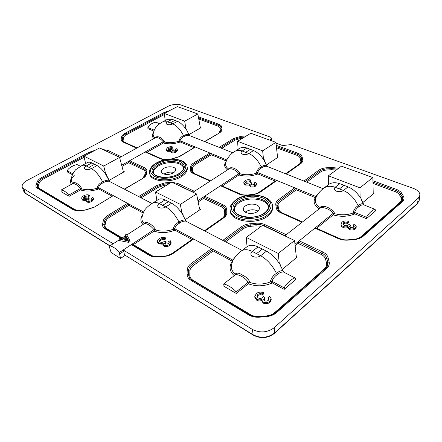<?xml version="1.0" encoding="UTF-8"?>
<svg xmlns="http://www.w3.org/2000/svg" width="442" height="442" viewBox="0 0 442 442"><rect width="100%" height="100%" fill="white"/><g stroke="black" fill="none" stroke-linecap="round" stroke-linejoin="round"><path stroke-width="0.66" d="M230.166 209.956L230.265 210.878C230.172 221.459 256.205 225.426 267.587 216.188C271.045 213.536 272.725 210.652 272.626 207.525L272.609 207.287M268.371 206.966C267.393 198.646 247.78 196.126 238.79 202.928C235.906 204.983 234.431 207.298 234.354 209.867M149.628 173.004L149.794 173.905C150.291 181.728 170.839 183.568 181.43 176.524C185.612 173.828 187.563 170.96 187.286 167.932L187.259 167.745M183.474 167.745C182.093 161.794 166.739 160.772 158.474 165.96C155.114 167.999 153.424 170.247 153.402 172.695M258.001 211.061C253.901 209.165 249.818 209.398 245.752 211.746L245.249 212.143M257.437 211.514C258.846 210.458 259.498 209.304 259.399 208.044C259.266 204.011 249.713 202.635 245.387 205.966C244.006 206.966 243.327 208.083 243.338 209.315C243.133 213.42 253.039 215.005 257.437 211.514M173.894 172.457C170.684 171.706 167.562 172.142 164.529 173.767L164.037 174.087M173.363 172.811C175.026 171.756 175.783 170.629 175.623 169.424C175.314 166.468 167.767 165.827 163.75 168.385C162.109 169.402 161.33 170.502 161.407 171.689C161.479 174.723 169.28 175.48 173.363 172.811M125.08 255.404L120.528 258.443L119.301 252.575L153.993 229.669C150.567 225.542 147.379 223.508 144.435 223.569L126.81 234.956M119.301 252.575C118.196 249.896 111.03 245.266 109.693 246.012L109.605 247.542L111.075 252.476L120.528 258.443M129.705 240.039L130.042 241.57L128.799 242.387L119.323 240.586L118.975 239.061L120.152 238.304L122.992 238.89L126.318 236.735L125.257 235.011L126.412 234.266L129.705 240.039L128.462 240.857L118.975 239.061M269.896 140.241L271.526 138.147L270.476 137.103L181.021 104.986C176.85 103.837 172.551 104.268 168.126 106.273L27.255 180.342C23.404 182.485 21.73 184.701 22.233 186.988L23.73 188.723L113.174 243.763M119.754 253.885L123.738 251.244L123.252 249.968L252.404 329.439C260.161 333.251 267.46 332.649 274.305 327.621L418.204 198.187L419.867 195.32C420.011 192.441 417.85 190.132 413.386 188.408L291.295 144.573L282.642 145.556L275.974 143.131M151.982 203.508L109.135 181.248C107.075 181.054 105.163 181.54 103.4 182.712C101.052 183.629 99.384 185.259 98.4 187.596L143.622 212M294.974 244.271L333.097 213.409C330.108 209.083 324.03 207.182 320.704 207.591L320.351 208.033M242.128 250.421L185.739 221.116C183.596 220.983 181.623 221.619 179.817 223.022C177.375 224.155 175.623 226.05 174.557 228.691L232.746 260.095L236.829 254.929M142.998 224.492C140.368 221.691 140.18 218.569 142.435 215.132M143.164 213.011L128.965 205.32L109.461 217.298C107.4 218.591 106.174 220.044 105.787 221.646L105.097 224.917C104.793 226.542 105.45 227.862 107.075 228.879L122.213 237.923M165.54 237.862L164.231 238.912C162.916 238.404 161.612 238.542 160.308 239.321L159.286 240.989L160.092 241.973C161.369 242.57 162.706 242.448 164.104 241.603L164.899 240.89L165.932 241.658L164.568 243.431L165.159 244.133L168.352 243.785L169.214 242.409L168.662 241.586L170.236 240.675L171.253 243.001L169.767 245.432C167.8 246.697 165.849 246.94 163.927 246.161L163.12 245.122L163.264 242.94C161.507 243.68 159.96 243.691 158.628 242.956L158.816 243.956L157.645 242.503L157.457 241.503C157.33 240.454 157.91 239.492 159.203 238.625C161.319 237.326 163.429 237.072 165.54 237.862L165.717 238.862L164.413 239.912C163.104 239.404 161.794 239.536 160.496 240.315L159.496 241.481M162.938 244.15L158.816 243.956M165.932 241.658L166.109 242.658L164.849 243.918M169.148 242.896L168.662 241.586M132.904 244.89L154.131 231.122L153.976 229.68L155.468 229.459L155.529 229.934C161.059 231.685 166.988 231.464 173.308 229.276L173.214 228.79C174.198 225.635 176.126 223.398 179.004 222.077C181.021 220.552 183.176 219.845 185.469 219.95L182.911 215.293L182.386 213.375L182.049 213.602L180.336 204.403L196.585 193.972L171.678 182.143L155.529 191.983L180.336 204.403M173.214 228.79L174.557 228.696L174.828 230.155L192.248 239.553M174.888 230.188C167.49 233.033 160.568 233.348 154.131 231.122M123.738 251.244L124.473 254.802L253.128 334.776L252.404 329.439M132.478 244.664L131.368 244.603L149.269 255.332L150.291 255.327M323.124 188.684L266.835 166.303C265.078 166.104 263.476 166.573 262.023 167.711C260.023 168.606 258.559 170.231 257.631 172.59L315.842 196.48L320.395 191.159M197.922 200.662L238.835 173.645C235.597 170.021 232.37 168.413 229.166 168.827L192.889 192.259M348.462 221.381L347.489 222.414C345.893 221.923 344.556 222.061 343.478 222.829L342.87 223.862L344.296 225.426C345.887 226.006 347.257 225.879 348.412 225.044L348.976 224.343L350.368 225.088L349.517 226.409L350.523 227.514L353.782 227.16L354.28 226.293L353.246 225.011L354.561 224.111L356.208 226.298L356.191 227.332L355.329 228.818C353.733 230.067 351.76 230.315 349.412 229.558L347.959 227.823L348.042 226.354C346.467 227.089 344.826 227.105 343.125 226.392L343.119 227.426C341.716 226.79 341.014 225.961 341.009 224.934L341.009 223.906L342.031 222.155C343.771 220.878 345.915 220.619 348.462 221.381L348.451 222.409L347.478 223.442C345.887 222.95 344.55 223.088 343.473 223.856L343.009 224.392M347.964 227.42C346.395 228.122 344.782 228.127 343.119 227.426M350.368 225.088L350.357 226.122L349.655 226.884M354.108 226.801L353.235 226.044L353.246 225.011M316.444 228.392L333.152 214.862L333.08 213.42M362.959 202.464L373.888 193.397L373.479 193.524L373.208 192.972L372.86 177.562L341.467 166.164L328.423 175.811L359.954 187.8L372.86 177.562M366.451 218.691L375.551 210.873L375.114 209.359C373.551 208.878 367.208 214.519 366.639 217.326L366.451 218.691L354.793 213.889C348.047 216.707 340.821 217.039 333.113 214.889M319.174 208.795C314.168 205.408 312.892 201.69 315.334 197.635L296.322 189.8L280.305 201.585C278.62 202.856 277.885 204.281 278.101 205.845L278.637 209.049C278.946 210.635 280.162 211.922 282.283 212.911L302.461 221.945M256.636 299.135L254.78 296.543L256.294 293.61C258.465 291.991 260.879 291.698 263.537 292.742L262.255 294.057C260.598 293.389 259.095 293.538 257.752 294.51L256.857 296.201L258.128 297.902C259.769 298.687 261.305 298.549 262.747 297.494L263.509 296.593L264.896 297.588L263.675 299.604L264.581 300.742C265.907 301.35 267.128 301.217 268.25 300.35L268.99 298.93L268.09 297.549L269.714 296.405L271.134 298.715L271.217 299.792L269.935 302.278C267.924 303.864 265.697 304.146 263.255 303.113L261.968 301.322L262.073 299.184C260.189 300.107 258.377 300.09 256.636 299.135L256.736 300.212L254.879 297.615L254.791 296.648M261.891 300.405C260.062 301.179 258.343 301.118 256.736 300.212M263.537 292.742L263.625 293.814L262.344 295.134C260.686 294.46 259.189 294.615 257.846 295.587L257.001 296.775M264.896 297.588L264.985 298.665L263.846 300.107M268.913 299.455L268.172 298.626L268.09 297.549M295.129 245.73L297.996 243.404L299.223 240.835L322.544 251.857C325.561 253.321 327.411 255.261 328.086 257.675L329.102 261.725C329.671 264.2 328.837 266.465 326.599 268.521L276.681 312.544C273.979 314.848 270.559 316.201 266.41 316.605L259.542 317.179C255.393 317.472 251.752 316.715 248.619 314.897L190.911 280.3C188.331 278.687 187.049 276.626 187.077 274.128L187.209 270.018C187.353 267.559 188.723 265.36 191.32 263.415L211.525 248.642L213.204 250.934L193.22 265.636C191.104 267.228 189.994 269.034 189.889 271.045L189.778 275.156C189.767 277.2 190.817 278.874 192.927 280.189L250.575 314.649C253.128 316.118 256.089 316.737 259.46 316.494L266.294 315.925C269.659 315.599 272.443 314.5 274.642 312.627L324.505 268.764C326.329 267.095 327.019 265.25 326.572 263.228L325.572 259.167C325.03 257.194 323.533 255.603 321.074 254.399L297.996 243.404M282.604 269.156L297.223 257.023L296.593 257.2L296.295 256.686L294.576 240.503L262.57 225.31L246.249 237.404L278.289 253.443L294.576 240.503M284.2 289.377L295.726 279.471L295.195 278.035C293.405 277.278 284.825 284.775 284.317 287.919L284.2 289.377L272.3 282.935C264.316 286.427 256.305 286.714 248.26 283.781L248.172 282.167C244.912 277.222 238.741 274.559 235.625 274.537L235.288 274.985M236.321 293.477L235.951 292.068C234.884 289.046 224.868 283.134 223.271 284.256L223.011 285.742L236.321 293.477L248.26 283.781M234.205 275.653C229.431 271.206 228.796 266.416 232.31 261.283L213.204 250.934M315.56 227.995L314.931 228.116L338.169 238.536L338.727 238.376M121.66 165.253L163.269 141.766C160.562 138.655 157.976 137.296 155.523 137.683L119.622 157.595M232.846 152.788L188.988 135.351C187.27 135.114 185.684 135.484 184.237 136.451C182.264 137.191 180.85 138.617 179.988 140.727L226.801 159.943M121.975 166.424L128.578 162.689L129.694 160.717L144.307 167.623C146.169 168.54 147.02 169.783 146.855 171.352L146.495 173.977C146.23 175.579 144.976 177.065 142.733 178.435L124.534 189.231M109.279 180.303L124.301 171.689L123.644 171.756L123.268 171.281L119.567 157.402L99.632 147.932L83.941 156.142L103.721 166.043L119.567 157.402M89.251 195.143L87.958 196.005L84.483 196.37L83.372 197.889L83.919 198.519L87.461 198.182L88.262 197.591L89.046 198.204L87.615 199.767L88.019 200.209L90.848 199.894L91.776 198.635L91.433 198.121L92.936 197.364L93.682 199.115L92.063 201.337C90.168 202.375 88.439 202.591 86.875 201.983L86.102 200.403L86.538 199.265C84.903 199.883 83.555 199.906 82.499 199.325L82.742 200.259L81.715 198.408C81.593 197.491 82.223 196.629 83.615 195.823C85.649 194.751 87.527 194.524 89.251 195.143L89.483 196.071L88.196 196.933L84.72 197.298L83.648 198.331M86.113 200.43L82.742 200.259M89.046 198.204L89.278 199.132L87.986 200.187M91.715 199.093L91.433 198.121M98.417 187.607L98.688 188.922L112.235 196.259M98.732 188.949C91.864 191.336 85.776 191.657 80.477 189.911L80.306 188.59C77.472 185.099 74.969 183.424 72.792 183.568L61.068 190.071C63.725 190.314 66.261 192.005 68.692 195.149L69.129 196.331L80.477 189.911M61.068 190.071L61.002 191.613L69.129 196.331M71.438 184.32C70.068 182.518 70.079 180.502 71.471 178.253M72.427 174.706L67.488 172.032L67.388 170.866C67.444 168.402 75.571 163.888 77.654 164.833L80.516 166.325M172.761 146.959L171.717 147.672L168.54 148.015L167.728 149.07L168.408 149.75L171.651 149.429L172.286 148.948L173.126 149.424L172.037 150.578L172.529 151.053L175.109 150.761L175.8 149.888L175.341 149.33L176.601 148.7L177.441 150.501L176.253 152.048C174.678 152.91 173.109 153.103 171.546 152.634L170.866 151.932L170.982 150.313L167.231 150.418L167.38 151.302L166.391 150.302L166.247 149.413L167.634 147.584C169.336 146.694 171.043 146.484 172.761 146.959L172.905 147.843L171.855 148.556L168.684 148.899L167.982 149.495M170.772 151.33L167.38 151.302M173.126 149.424L173.27 150.313L172.386 150.982M175.645 150.335L175.341 149.33M146.772 152.368L163.38 142.993L163.258 141.772L164.468 141.606L164.518 142.009C169.037 143.059 173.855 142.805 178.971 141.252L178.894 140.843C179.69 138.28 181.253 136.572 183.579 135.727C185.209 134.655 186.949 134.252 188.806 134.517L186.303 129.103L186.032 129.263L184.668 121.185L197.845 114.008L177.375 106.577L164.264 113.428L184.668 121.185M179.999 140.738L180.203 141.959L194.143 147.705M180.253 141.981C174.275 143.998 168.645 144.335 163.38 142.993M153.899 138.584C151.976 136.871 151.816 134.926 153.424 132.749M153.877 131.114L147.904 128.655L147.882 127.556C148.026 125.329 154.391 121.705 156.319 122.362L159.661 123.688M189.027 134.583L201.088 127.666L200.265 127.219L197.845 114.008M145.827 151.943L145.18 151.976L159.877 158.562L160.485 158.512M198.176 201.955L203.541 198.403L204.718 196.171L222.928 204.779C225.271 205.922 226.519 207.453 226.68 209.37L226.845 212.591C226.895 214.552 225.785 216.359 223.514 218.011L204.95 231.072M185.507 219.475L200.574 209.331L199.922 209.442L199.569 208.944L196.585 193.972M250.769 179.999L249.736 180.844L246.194 181.22L245.459 182.297L246.426 183.32L250.056 182.971L250.675 182.397L251.741 182.988L250.747 184.27L251.432 184.949L254.31 184.629L254.923 183.717L254.244 182.894L255.542 182.154L256.603 183.524L256.68 184.48L255.631 186.076C254.028 187.104 252.277 187.32 250.387 186.734L249.415 185.662L249.498 184.032L245.244 184.115L245.327 185.071L243.912 183.507L243.824 182.557L245.061 180.69C246.796 179.634 248.702 179.408 250.769 179.999L250.852 180.955L249.818 181.8L246.277 182.176L245.658 182.784M249.36 185.082L245.327 185.071M251.741 182.988L251.824 183.944L250.995 184.69M254.769 184.203L254.327 183.85L254.244 182.894M222.072 186.11L238.912 174.988L238.824 173.651M257.653 172.601L257.83 173.938L275.355 181.132M257.89 173.966C251.537 176.325 245.211 176.662 238.912 174.988M227.531 169.883C224.188 167.308 223.762 164.452 226.26 161.319M226.381 160.987L211.276 154.761L195.259 164.601C193.568 165.662 192.69 166.833 192.613 168.115L192.546 170.728C192.546 172.026 193.386 173.065 195.071 173.85L210.613 180.811M221.138 185.69L220.492 185.756L238.73 193.933L239.326 193.839M121.235 238.525L105.036 228.812C103.041 227.564 102.24 225.945 102.627 223.961L103.34 220.691C103.826 218.729 105.329 216.961 107.859 215.381L127.572 203.337L128.965 205.32M93.947 207.37L113.13 195.734L93.947 207.37L85.334 210.099L80.112 210.585C76.963 210.845 74.455 210.436 72.576 209.359L37.592 188.38C36.012 187.386 35.526 186.076 36.128 184.452L37.183 181.778C37.868 180.176 39.426 178.712 41.863 177.397L89.262 152.241L95.152 150.28M266.537 164.932L278.278 157.032L277.847 157.12L277.504 156.584L275.88 142.346L250.818 133.246L237.586 141.296L262.653 150.821L275.88 142.346M210.143 181.115L193.474 173.634C191.414 172.667 190.392 171.397 190.397 169.811L190.48 167.203C190.579 165.634 191.668 164.203 193.734 162.91L209.922 153.015L211.276 154.761M171.877 158.987L179.391 156.695L195.121 147.12L178.999 156.678L171.159 159.059M301.997 222.309L280.775 212.795C278.173 211.58 276.686 210 276.322 208.06L275.802 204.861C275.548 202.944 276.454 201.209 278.521 199.657L294.72 187.811L296.322 189.8M260.625 191.9L276.858 180.48L276.228 180.518L260.034 191.9L260.625 191.9C258.476 193.369 255.785 194.27 252.553 194.602L247.205 195.099C243.967 195.364 241.144 194.977 238.73 193.933M173.529 253.178L193.673 239.006L193.06 238.984L172.971 253.106L173.529 253.178C170.866 255.001 167.739 256.095 164.148 256.454L158.214 256.979C154.634 257.261 151.65 256.708 149.269 255.332M253.332 335.18L124.473 254.802M154.23 130.163L147.882 127.556M155.247 137.838L155.258 137.733C156.75 135.296 162.021 137.468 164.468 141.606M162.452 122.003L162.778 121.826C160.28 123.18 158.418 124.478 157.197 125.721C156.529 126.042 153.396 130.412 153.159 134.351L153.159 134.351C153.076 135.677 153.683 136.86 154.982 137.898M167.07 119.506L162.778 121.826L167.474 121.815C165.861 122.843 165.772 123.721 167.209 124.462C169.021 125.003 170.888 124.821 172.828 123.909C176.966 125.804 180.551 129.744 183.579 135.727L184.237 136.451M177.474 121.351L172.828 123.909L167.474 121.815L172.115 119.296L177.474 121.351C180.507 122.638 183.358 125.274 186.032 129.263M165.231 120.5L164.264 113.428M167.402 119.323L172.115 119.296M174.8 120.434L170.159 122.975M186.303 129.103L186.623 129.064L186.651 130.163M189.104 135.396L188.806 134.517L189.375 135.49M164.518 142.009L163.413 142.97M178.971 141.252L180.203 141.959M178.894 140.843L179.988 140.733M167.231 150.418L166.247 149.413M177.308 149.611L176.115 151.158C174.54 152.015 172.966 152.214 171.402 151.744L171.546 152.634M171.402 151.744L170.722 151.042M176.115 151.158L176.253 152.048M172.949 149.518L173.087 150.407M168.54 148.015L168.684 148.899M171.717 147.672L171.855 148.556M68.692 195.149L80.289 188.601M72.831 173.8L67.388 170.866M72.748 183.59L72.759 183.48C73.864 181.098 78.941 183.872 81.632 188.414L81.698 188.845C86.278 190.215 91.488 189.977 97.334 188.143L97.234 187.701C98.107 184.889 99.936 182.955 102.715 181.894C104.677 180.618 106.771 180.076 108.986 180.259L106.61 176.054L106.179 174.363L105.848 174.551L103.721 166.043M74.118 175.573C72.328 177.137 71.383 178.706 71.278 180.286L72.532 183.618M81.665 165.684L81.952 165.529C83.118 164.965 84.56 165.109 86.278 165.96C84.311 167.192 83.997 168.28 85.339 169.214C87.129 169.916 89.174 169.717 91.461 168.629C95.5 170.982 99.257 175.402 102.715 181.894L103.4 182.712M97.047 165.557L91.461 168.629L86.278 165.96L91.853 162.932L97.047 165.557C100.002 167.17 102.936 170.164 105.848 174.551M85.604 163.557L83.941 156.142M87.201 162.689L87.488 162.534C88.671 161.96 90.124 162.092 91.853 162.932M106.61 176.054L109.826 181.574M94.466 164.363L88.892 167.413M106.179 174.363L106.572 174.297L106.478 175.192L109.892 181.607M109.135 181.248L108.986 180.259L109.82 181.574M81.632 188.414L80.306 188.596M81.698 188.845L80.516 189.883M97.334 188.143L98.688 188.922M97.234 187.701L98.4 187.601M82.499 199.325L81.715 198.408M93.45 198.182L91.831 200.403C89.93 201.442 88.201 201.657 86.638 201.049L86.875 201.983M86.638 201.049L86.102 200.403M91.831 200.403L92.063 201.337M88.831 198.314L89.063 199.243M84.483 196.37L84.72 197.298M87.958 196.005L88.196 196.933M234.625 151.567L235.072 151.28C230.575 153.457 225.724 160.059 225.663 163.507L225.663 163.507C225.387 165.617 226.415 167.474 228.746 169.082L228.829 168.695C230.951 166.198 237.442 168.866 240.161 173.463L240.194 173.905C245.575 175.22 250.995 174.966 256.459 173.153L256.388 172.706C257.277 169.855 258.896 167.921 261.255 166.894C262.896 165.634 264.659 165.12 266.537 165.341L263.824 159.363L263.548 159.545L262.659 150.821M235.072 151.28L235.105 151.258C237.127 150.092 239.503 150.009 242.233 151.004C240.636 152.214 240.741 153.269 242.547 154.175C244.735 154.844 246.824 154.645 248.813 153.573C253.879 155.86 258.029 160.302 261.255 166.894L262.023 167.711M253.504 150.562L248.813 153.573L242.233 151.004L246.923 148.031L253.504 150.562C257.216 152.12 260.565 155.114 263.548 159.545M238.127 149.363L237.586 141.296M239.343 148.6L239.779 148.324C241.807 147.147 244.188 147.053 246.923 148.031M250.205 149.418L245.52 152.407M263.824 159.363L264.139 159.302L264.46 160.954L264.023 159.888M266.957 166.352L266.537 165.341L267.095 166.391M264.333 161.065L267.123 166.419M240.161 173.463L238.835 173.645M240.194 173.905L238.945 174.96M256.459 173.153L257.83 173.938M256.388 172.706L257.631 172.595M245.244 184.115L243.824 182.557M256.603 183.524L255.553 185.121C253.946 186.143 252.194 186.358 250.305 185.773L250.387 186.734M250.305 185.773L249.327 184.706M255.553 185.121L255.631 186.076M251.559 183.093L251.642 184.049M246.194 181.22L246.277 182.176M249.736 180.844L249.818 181.8M152.197 203.37L152.584 203.121C149.274 205.281 146.982 207.176 145.705 208.795C144.164 210.232 142.888 213.287 141.888 217.967L141.888 217.967C141.744 220.083 142.539 221.978 144.263 223.663L144.313 223.26C146.064 220.878 152.451 224.359 155.468 229.459M152.584 203.121L152.612 203.11C154.396 202.099 156.634 202.254 159.319 203.569C157.319 205.055 157.186 206.381 158.927 207.552C161.126 208.436 163.429 208.226 165.822 206.917C170.872 209.817 175.264 214.873 179.004 222.077L179.817 223.022M171.579 203.215L165.822 206.917L159.319 203.569L165.065 199.928L171.579 203.215C175.27 205.215 178.761 208.674 182.049 213.602M156.855 200.441L155.529 191.983M157.927 199.767L158.319 199.519C160.12 198.497 162.369 198.635 165.065 199.928M168.33 201.696L162.579 205.364M182.386 213.375L182.784 213.276L183.098 215.127L182.673 214.166M185.739 221.116L185.469 219.95L186.309 221.376M182.911 215.293L186.358 221.398M155.529 229.934L154.175 231.089M173.308 229.276L174.828 230.155M158.628 242.956L157.457 241.503M171.076 242.001L169.59 244.426C167.617 245.691 165.667 245.934 163.744 245.155L163.927 246.161M163.744 245.155L162.932 244.122M169.59 244.426L169.767 245.432M165.706 241.791L165.888 242.791M160.308 239.321L160.496 240.315M164.231 238.912L164.413 239.912M315.334 197.635L315.82 196.469M323.08 188.717L323.798 188.159C326.914 185.994 330.693 185.701 335.141 187.275C333.616 188.734 334.019 190.032 336.345 191.165C339.047 192.016 341.412 191.8 343.423 190.513C349.777 193.336 354.677 198.419 358.114 205.751C359.722 204.248 361.457 203.569 363.313 203.718L363.794 204.856C362.037 204.718 360.451 205.331 359.037 206.696C357.042 207.801 355.55 209.69 354.556 212.364L366.639 217.326M315.549 198.834L315.494 198.983C314.687 202.198 316.245 205.077 320.163 207.607L320.29 207.188C323.323 204.663 331.517 208.033 334.572 213.199L334.588 213.685C341.141 215.376 347.335 215.132 353.169 212.967L353.114 212.469L354.556 212.37L354.793 213.889M353.114 212.469C354.114 209.27 355.782 207.033 358.114 205.751L359.037 206.696M348.036 186.878L343.423 190.513L335.141 187.275L339.765 183.701L348.036 186.878C352.694 188.817 356.711 192.276 360.086 197.265L359.954 187.8M360.981 198.977L363.854 204.878L360.357 197.038L360.086 197.265M339.765 183.701C335.323 182.154 331.539 182.463 328.412 184.64L328.417 175.811M343.882 185.419L339.263 189.021M360.357 197.038L360.655 196.95L361.075 198.834L360.534 197.414M315.953 197.778L315.406 197.657M320.29 207.188L320.555 207.635M320.544 207.795L284.714 235.912M334.572 213.199L333.097 213.409M334.588 213.685L333.152 214.862M353.169 212.967L354.716 213.856M343.125 226.392C341.721 225.763 341.02 224.934 341.009 223.906M356.208 226.298L355.346 227.785C353.749 229.028 351.777 229.276 349.423 228.52L349.412 229.558M349.423 228.52L347.97 226.79M355.346 227.785L355.329 228.818M350.186 225.221L350.174 226.254M343.478 222.829L343.473 223.856M347.489 222.414L347.478 223.442M235.951 292.068L248.155 282.178M232.31 261.283L232.73 260.084M295.195 278.035L283.46 271.968C281.267 271.946 279.267 272.797 277.454 274.526C274.968 275.974 273.145 278.222 271.979 281.261L284.317 287.919M272.001 281.278L272.3 282.935M240.686 251.531L241.155 251.15C237.006 253.968 232.608 260.41 232.785 260.929L231.442 264.747C230.812 268.305 232.1 271.498 235.304 274.333L235.404 273.896C237.061 272.587 239.36 272.985 242.299 275.101C245.448 276.338 247.962 278.609 249.846 281.924L249.885 282.449C256.752 284.758 263.62 284.571 270.482 281.891L270.399 281.35C271.521 277.753 273.548 275.106 276.471 273.421C278.499 271.548 280.676 270.592 282.996 270.565L280.25 265.349L279.593 263.134L279.256 263.415L278.289 253.443M241.155 251.15L241.277 251.067C244.1 249.144 247.763 249.26 252.249 251.41C250.277 253.255 250.443 254.929 252.752 256.437C255.542 257.587 258.178 257.355 260.653 255.736C267.145 259.426 272.416 265.322 276.471 273.421L277.454 274.526M266.465 251.161L260.653 255.736L252.249 251.41L258.062 246.912L266.465 251.161C271.217 253.708 275.482 257.796 279.256 263.415M258.062 246.912C253.575 244.807 249.901 244.724 247.05 246.664L246.244 237.404M262.255 249.166L256.443 253.708M279.593 263.134L279.979 262.99L279.836 263.719L280.394 265.134L279.841 263.763M283.46 271.968L282.996 270.565L283.819 272.112M280.25 265.349L283.841 272.128M235.404 273.896L235.619 274.399M235.603 274.57L223.271 284.256M249.846 281.924L248.172 282.167M249.885 282.449L248.305 283.742M283.72 272.062L283.687 271.775M270.482 281.891L272.222 282.891M270.399 281.35L271.979 281.267M271.134 298.715L269.852 301.195C267.841 302.787 265.609 303.063 263.161 302.03L263.255 303.113M263.161 302.03L261.879 300.24M269.852 301.195L269.935 302.278M264.67 297.759L264.758 298.836M257.752 294.51L257.846 295.587M262.255 294.057L262.344 295.134M125.594 236.531L125.257 235.011M126.495 239.619L128.34 240.006L126.721 237.387L124.058 239.116L126.495 239.619M127.904 239.918L127.694 238.951M128.799 242.387L128.462 240.857M127.837 239.901L126.959 238.459L125.495 239.415M126.959 238.459L126.721 237.387M267.498 214.983C256.1 224.21 230.039 220.26 230.138 209.696C229.359 207.005 231.276 203.707 235.884 199.79C247.608 191.088 272.565 194.928 272.548 206.331C272.642 209.453 270.963 212.337 267.498 214.983M236.453 199.801C229.254 205.762 229.669 211.221 237.691 216.166C245.664 220.077 259.454 218.829 266.476 213.541C273.322 207.215 272.565 201.784 264.2 197.237C256.227 193.712 243.487 194.9 236.453 199.801M265.145 212.933C258.719 217.751 246.15 218.889 238.862 215.331C231.509 210.823 231.116 205.834 237.691 200.37C245.73 195.718 254.2 194.933 263.106 198.022C270.742 202.193 271.421 207.16 265.145 212.933M234.254 209.199C233.155 216.431 255.089 220.773 264.493 212.922C267.261 210.707 268.559 208.563 268.371 206.491C268.443 197.756 248.001 194.684 238.674 201.756C235.575 203.966 234.105 206.447 234.254 209.199L234.277 209.409M181.259 175.408C170.651 182.447 150.087 180.612 149.595 172.805C149.208 169.192 151.363 165.977 156.054 163.159C166.883 156.501 186.496 158.313 187.121 166.827C187.402 169.855 185.447 172.717 181.259 175.408M156.429 163.181C149.181 168.137 148.661 172.595 154.866 176.546C161.181 179.651 173.363 178.502 180.358 174.131C187.386 168.91 187.635 164.474 181.098 160.822C173.159 158.153 164.938 158.938 156.429 163.181M179.303 173.651C172.91 177.634 161.8 178.678 156.02 175.855C150.33 172.253 150.794 168.175 157.418 163.634C165.214 159.744 172.745 159.021 180.01 161.474C185.977 164.827 185.739 168.883 179.303 173.651M153.252 172.104C152.54 177.137 169.955 179.778 178.877 173.629C184.596 169.374 182.999 168.938 183.447 167.291C183.043 160.894 166.927 159.435 158.286 164.872C154.656 167.082 152.982 169.49 153.252 172.104L153.286 172.264M23.73 188.723L25.31 193.154L110.008 245.807M109.831 245.923L25.636 193.552L23.84 191.436L22.277 187.11M102.914 149.534L107.925 150.435L121.213 156.711M136.655 148.147L123.279 142.147C121.611 141.363 120.898 140.307 121.147 138.987L121.622 136.805C121.953 135.495 123.136 134.291 125.163 133.191L164.424 112.356L169.524 110.688M198.347 116.76L218.823 124.268C220.724 124.992 221.735 125.992 221.845 127.274L221.956 129.412C221.978 130.721 221.061 131.943 219.199 133.081L204.784 141.633M219.188 147.357L233.619 138.539L240.686 136.385L246.542 135.854M276.222 145.319L297.958 153.286C300.295 154.17 301.682 155.38 302.118 156.91L302.759 159.479C303.101 161.043 302.35 162.501 300.505 163.844L286.118 173.971M303.952 181.065L318.665 170.308C320.721 168.861 323.422 168.01 326.76 167.75L331.329 167.441L338.666 168.236M372.932 180.778L396.259 189.331C398.999 190.364 400.877 191.745 401.883 193.474L403.397 196.204C404.452 198.237 404.043 200.121 402.17 201.861L363.109 236.315C360.992 238.116 358.097 239.199 354.423 239.57L348.324 240.111C344.627 240.393 341.241 239.873 338.169 238.536M133.583 244.724L151.308 255.316C153.197 256.404 155.551 256.857 158.374 256.669M168.137 255.399L172.131 253.465L192.038 239.476M106.428 229.044L107.075 228.879M150.711 255.52L151.308 255.316M105.036 228.812L106.058 228.845M222.829 240.376L241.415 226.785C243.774 225.111 246.669 224.105 250.1 223.762L255.808 223.249C259.25 222.967 262.31 223.437 264.985 224.652L286.25 234.702M316.616 228.287L339.589 238.575L343.511 239.708M354.141 239.293C357.031 238.967 359.313 238.094 360.992 236.669L400.043 202.314C401.579 200.895 401.916 199.353 401.065 197.696L399.574 194.955C398.756 193.541 397.231 192.408 394.993 191.563L372.993 183.43M336.268 170.015L331.577 169.7L327.003 170.004C324.268 170.214 322.063 170.916 320.384 172.104L306.715 182.159M373.225 193.143L373.888 193.397M296.284 256.559L297.223 257.023M261.344 226.216L256.067 225.84L250.349 226.354C247.542 226.635 245.177 227.464 243.255 228.834L225.602 241.818M321.074 254.399L321.809 253.128L298.61 242.117M264.2 226.1L264.985 224.652M285.018 235.669L264.277 225.829C261.846 224.718 259.067 224.287 255.935 224.542L250.227 225.061C247.106 225.37 244.476 226.287 242.332 227.812L224.216 241.1M325.572 259.167L326.831 258.421C326.218 256.227 324.55 254.465 321.809 253.128L322.544 251.857M280.775 212.795L281.361 212.674M138.644 196.568L156.932 185.397L164.971 182.855L171.424 182.297M171.982 182.292L177.767 183.436L194.392 191.292M166.899 159.463C164.109 159.678 161.766 159.38 159.877 158.562M142.694 178.198L144.727 175.264L145.098 172.629C145.241 171.347 144.551 170.33 143.031 169.573L128.578 162.689M123.235 171.165L124.301 171.689M84.19 157.247L43.239 179.082C41.255 180.159 39.984 181.358 39.437 182.668L38.393 185.347C37.913 186.673 38.316 187.739 39.609 188.552L74.61 209.475L77.328 210.392M146.943 152.297L161.993 159.015M164.407 114.484L126.489 134.694C124.832 135.6 123.876 136.589 123.611 137.661L123.147 139.843C122.948 140.921 123.533 141.783 124.898 142.423L137.114 147.893M200.309 127.373L201.088 127.666M218.818 133.075L220.254 130.639L220.155 128.489C220.072 127.445 219.249 126.622 217.702 126.025L198.762 119.031M143.031 169.573L143.667 168.601L129.136 161.7M107.24 151.628L107.925 150.435M120.014 157.374L105.428 150.755M145.098 172.629L145.976 171.988C146.131 170.562 145.363 169.435 143.667 168.601L144.307 167.623M123.279 142.147L123.887 142.114M204.397 230.785L222.022 218.403C223.879 217.055 224.79 215.58 224.751 213.978L224.602 210.751C224.481 209.182 223.464 207.928 221.558 206.989L203.541 198.403M199.546 208.823L200.574 209.331M167.148 184.905L165.065 185.104L158.496 187.181L141.114 197.856M222.243 186.021L241.564 194.568M257.78 193.126L275.145 181.076M221.558 206.989L222.243 205.884L204.132 197.287M177.032 184.75L177.767 183.436M193.165 192.082L174.988 183.756M224.602 210.751L225.641 210.06C225.497 208.32 224.365 206.922 222.243 205.884L222.928 204.779M193.474 173.634L194.082 173.568M156.932 185.397L157.711 186.286L139.882 197.215M165.065 185.104L165.021 183.977L157.711 186.286L158.496 187.181M128.268 204.331L108.66 216.337L109.461 217.298M107.859 215.381L108.66 216.337C106.367 217.779 104.997 219.387 104.566 221.166L103.864 224.437L105.003 228.05L121.76 238.216M124.301 189.11L142.733 178.435M242.719 138.18L240.873 138.363L235.1 140.125L221.702 148.357M277.537 156.744L278.278 157.032M285.565 173.75L298.925 164.363C300.433 163.264 301.046 162.076 300.775 160.794L300.146 158.225C299.798 156.971 298.67 155.982 296.764 155.252L276.499 147.761M233.619 138.539L234.359 139.329L220.442 147.86M240.873 138.363L240.78 137.374L234.359 139.329L235.1 140.125M210.596 153.888L194.497 163.755L195.259 164.601M219.199 133.081L204.547 141.534M179.391 156.695L178.999 156.678M193.734 162.91L194.497 163.755C192.618 164.932 191.635 166.236 191.546 167.656L191.469 170.269L191.983 171.971L194.038 173.546L210.464 180.905M318.665 170.308L319.527 171.203L305.334 181.612M327.003 170.004L326.881 168.877C323.848 169.115 321.395 169.888 319.527 171.203L320.384 172.104M295.521 188.806L279.41 200.618L280.305 201.585M285.753 173.822L299.908 163.871L300.505 163.844M278.521 199.657L279.41 200.618C277.537 202.033 276.714 203.613 276.952 205.353L278.029 210.011L281.322 212.657L302.311 222.061M243.255 228.834L241.415 226.785M193.22 265.636L191.32 263.415M212.364 249.785L192.27 264.526C189.911 266.294 188.673 268.294 188.546 270.532L188.43 274.642L189.706 278.349L191.651 280.079M222.768 218.21L223.514 218.011M172.828 253.321L172.971 253.106C170.529 254.791 167.612 255.802 164.225 256.15L158.308 256.675M270.57 139.302L270.609 140.49M270.885 140.589L270.835 139.131M274.305 327.621L274.504 333.014L417.591 203.237L418.204 198.187M419.22 200.403L417.353 203.696L419.22 200.403L419.867 195.32M253.128 334.776C260.703 338.544 267.83 337.959 274.504 333.014L274.344 333.467C267.797 338.34 260.808 338.92 253.377 335.207L253.128 334.776M360.992 236.669L361.678 236.757M400.043 202.314L400.784 202.342M401.065 197.696L402.231 196.95L400.728 194.215C399.817 192.64 398.115 191.386 395.629 190.447L372.965 182.104M401.336 201.878L402.104 200.955C402.922 199.657 402.96 198.32 402.231 196.95L403.397 196.204M399.574 194.955L401.883 193.474M394.993 191.563L396.259 189.331M276.322 208.06L278.637 209.049M275.802 204.861L278.101 205.845M331.577 169.7L331.45 168.568L326.881 168.877L326.76 167.75M337.484 169.109L331.45 168.568L331.329 167.441M300.775 160.794L301.764 160.137L301.129 157.567C300.737 156.175 299.483 155.076 297.361 154.269L276.361 146.54M299.908 163.871L301.538 162.103L301.764 160.137L302.759 159.479M300.146 158.225L302.118 156.91M296.764 155.252L297.958 153.286M190.397 169.811L192.546 170.728M190.48 167.203L192.613 168.115M244.669 136.992L240.78 137.374L240.686 136.385M220.254 130.639L221.105 130.025L221 127.882C220.901 126.716 219.989 125.81 218.26 125.147L198.557 117.892M218.796 133.086C221.901 130.727 220.304 131.589 220.956 130.926L221.105 130.025L221.956 129.412M220.155 128.489L221.845 127.274M217.702 126.025L218.823 124.268M126.489 134.694L125.826 133.943C123.987 134.943 122.915 136.042 122.616 137.235L122.147 139.418L122.649 141.28L136.965 147.976M121.147 138.987L123.147 139.843M164.269 113.495L125.826 133.943L125.163 133.191M121.622 136.805L123.611 137.661M144.727 175.264L145.611 174.623L145.976 171.988L146.855 171.352M142.352 178.408C145.86 175.916 145.075 175.706 145.501 175.109L146.495 173.977M74.074 209.624L74.61 209.475M38.979 188.668L39.609 188.552M83.958 156.214L42.554 178.237C40.338 179.435 38.929 180.767 38.31 182.226L37.261 184.9L37.73 187.773L38.487 188.375M36.128 184.452L38.393 185.347M37.183 181.778L39.437 182.668M41.863 177.397L43.239 179.082M224.751 213.978L225.801 213.282L225.641 210.06L226.68 209.37M204.585 230.884L222.934 217.983L225.431 215.182L225.801 213.282L226.845 212.591M102.627 223.961L105.097 224.917M103.34 220.691L105.787 221.646M169.33 183.574L165.021 183.977L164.971 182.855M326.572 263.228L327.837 262.476L326.831 258.421L328.086 257.675M325.771 268.438L327.146 266.753L327.837 262.476L329.102 261.725M325.246 268.874L324.505 268.764M275.349 312.803L274.642 312.627M256.067 225.84L255.808 223.249M249.962 314.936L250.575 314.649M250.349 226.354L250.1 223.762M192.276 280.427L192.927 280.189M187.077 274.128L189.778 275.156M187.209 270.018L189.889 271.045M326.599 268.521L325.55 268.642M276.681 312.544L275.659 312.582M266.41 316.605L266.349 316.157C270.239 315.759 273.377 314.522 275.764 312.455L327.019 266.962M259.542 317.179L259.498 316.732L266.349 316.157M248.619 314.897L249.603 314.77M190.911 280.3L191.922 280.245M164.148 256.454L164.225 256.15M158.214 256.979L158.302 256.675C154.904 256.913 152.181 256.421 150.131 255.2L132.291 244.52M170.037 183.143L170.021 182.386M85.334 210.099L80.251 210.364C77.228 210.58 74.958 210.221 73.427 209.287L73.483 209.32M72.576 209.359L73.427 209.287L38.432 188.342L37.592 188.38M89.262 152.241L89.93 153.02M167.109 159.435L171.916 158.838M165.048 113.019L164.424 112.356M252.553 194.602L252.526 194.397C255.609 194.066 258.111 193.237 260.034 191.9M247.205 195.099L252.526 194.397M245.371 136.567L245.31 135.937M362.048 236.492L363.109 236.315M354.423 239.57L354.246 239.282M348.324 240.111L348.158 239.824C344.683 240.083 341.522 239.597 338.688 238.36L315.516 227.978M401.104 202.088L402.17 201.861M186.623 129.064L186.938 130.628M106.572 174.297L107.229 176.573M264.139 159.302L264.322 160.717M182.784 213.276L183.242 215.359M360.655 196.95L360.694 198.077M279.979 262.99L280.217 264.819M109.693 246.012L119.169 239.89M121.268 238.536L125.44 235.84M145.777 151.921L160.44 158.49C160.623 158.998 162.86 159.269 167.153 159.297M247.183 194.894C244.095 195.137 241.465 194.778 239.288 193.823L221.088 185.668M271.587 140.838L271.526 138.147M417.353 203.696L274.344 333.467M25.581 193.519L23.84 191.436M187.121 166.827L187.286 167.932M272.548 206.331L272.626 207.525M348.169 239.824L354.257 239.282C357.744 238.895 360.379 237.923 362.169 236.354L402.01 201.093M190.154 278.858L249.459 314.654C252.255 316.295 255.603 316.986 259.498 316.732M93.588 207.315L85.466 209.884M186.524 129.716L189.419 135.523M71.278 180.281L71.278 180.286C71.024 174.971 75.952 169.021 76.085 169.452L81.947 165.529L87.488 162.534M74.273 175.673C71.913 178.115 70.913 179.64 71.278 180.248M239.779 148.324L235.105 151.258M158.319 199.519L152.612 203.11M363.827 204.867L375.114 209.359M315.494 198.977L315.494 198.977C316.599 195.287 319.306 191.723 323.61 188.292M328.412 184.64L323.798 188.159M247.05 246.664L241.277 251.067"/></g></svg>
